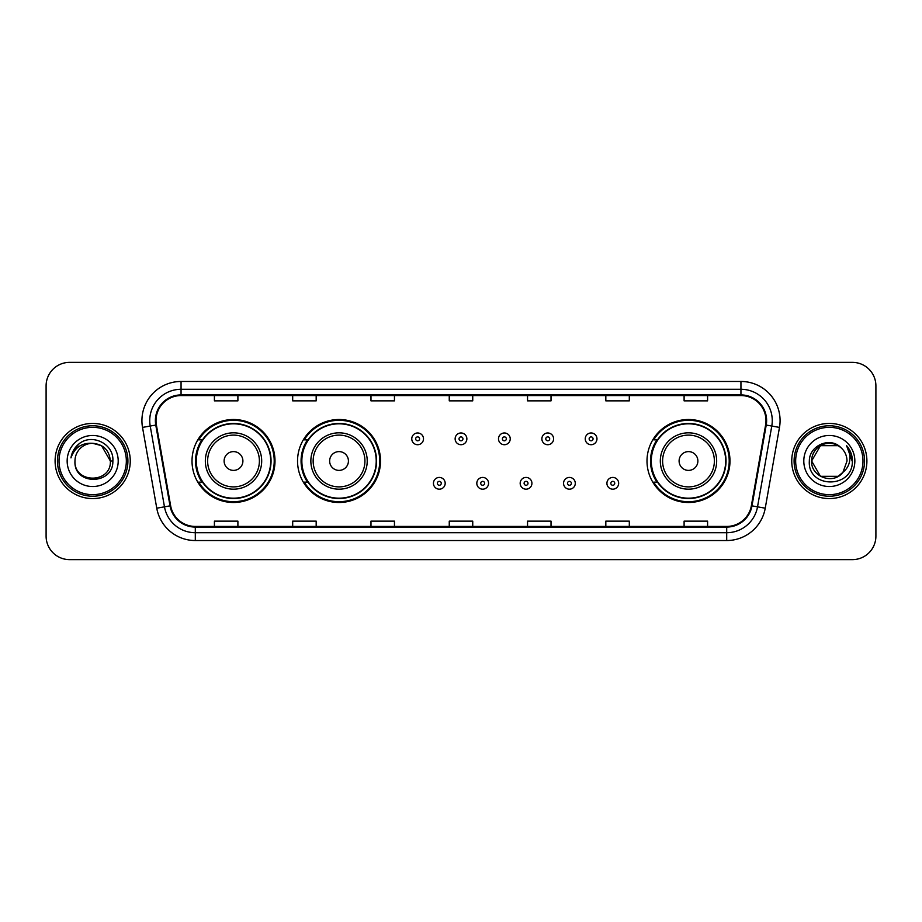 <?xml version="1.0" encoding="UTF-8"?>
<svg xmlns="http://www.w3.org/2000/svg" width="922" height="922" viewBox="0 0 922 922"><rect width="100%" height="100%" fill="white"/><g stroke="black" fill="none" stroke-linecap="round" stroke-linejoin="round"><path stroke-width="1.38" d="M647.002 461A41.49 41.49 0 0 0 688.492 502.49A41.49 41.49 0 0 0 729.982 461A41.49 41.49 0 0 0 688.492 419.51A41.49 41.49 0 0 0 647.002 461M297.541 461A41.49 41.49 0 0 0 339.031 502.49A41.49 41.49 0 0 0 380.521 461A41.49 41.49 0 0 0 339.031 419.51A41.49 41.49 0 0 0 297.541 461M192.018 461A41.49 41.49 0 0 0 233.508 502.49A41.49 41.49 0 0 0 274.998 461A41.49 41.49 0 0 0 233.508 419.51A41.49 41.49 0 0 0 192.018 461M201.964 482.137A37.963 37.963 0 0 1 201.964 439.863M307.499 482.137A37.963 37.963 0 0 1 307.499 439.863M656.948 482.137A37.963 37.963 0 0 1 656.948 439.863M46.1 385.845L46.1 536.155A23.488 23.488 0 0 0 69.588 559.631L852.412 559.631A23.488 23.488 0 0 0 875.9 536.155L875.9 385.845A23.488 23.488 0 0 0 852.412 362.369L69.588 362.369A23.488 23.488 0 0 0 46.1 385.845L46.1 536.155M55.101 461A37.572 37.572 0 0 0 92.684 498.572A37.572 37.572 0 0 0 130.256 461A37.572 37.572 0 0 0 92.684 423.428A37.572 37.572 0 0 0 55.101 461A37.572 37.572 0 0 0 92.684 498.572A37.572 37.572 0 0 0 130.256 461A37.572 37.572 0 0 0 92.684 423.428A37.572 37.572 0 0 0 55.101 461M791.744 461A37.572 37.572 0 0 0 829.316 498.572A37.572 37.572 0 0 0 866.899 461A37.572 37.572 0 0 0 829.316 423.428A37.572 37.572 0 0 0 791.744 461A37.572 37.572 0 0 0 829.316 498.572A37.572 37.572 0 0 0 866.899 461A37.572 37.572 0 0 0 829.316 423.428A37.572 37.572 0 0 0 791.744 461M156.014 420.605A25.055 25.055 0 0 1 181.058 395.561L740.942 395.561A25.055 25.055 0 0 1 765.606 424.961L751.361 505.74A25.055 25.055 0 0 1 726.697 526.439L195.303 526.439A25.055 25.055 0 0 1 170.639 505.74L156.394 424.961A25.055 25.055 0 0 1 156.014 420.605M155.38 420.605A25.678 25.678 0 0 0 155.772 425.065L170.017 505.855A25.678 25.678 0 0 0 195.303 527.073L726.697 527.073A25.678 25.678 0 0 0 751.983 505.855L766.228 425.065A25.678 25.678 0 0 0 740.942 394.927L181.058 394.927A25.678 25.678 0 0 0 155.38 420.605M142.518 427.405A39.139 39.139 0 0 1 181.058 381.466L740.942 381.466A39.139 39.139 0 0 1 779.482 427.405L765.237 508.195A39.139 39.139 0 0 1 726.697 540.534L195.303 540.534A39.139 39.139 0 0 1 156.763 508.195L142.518 427.405L150.217 426.045A31.313 31.313 0 0 1 181.058 389.291L740.942 389.291A31.313 31.313 0 0 1 771.783 426.045L757.527 506.835A31.313 31.313 0 0 1 726.697 532.709L195.303 532.709A31.313 31.313 0 0 1 164.473 506.835L150.217 426.045A31.313 31.313 0 0 1 149.744 420.605M852.412 362.369L69.588 362.369M69.588 559.631L852.412 559.631M875.9 536.155L875.9 385.845M751.983 505.855L757.527 506.835L771.783 426.045L779.482 427.405M449.256 395.561L449.256 400.863L472.744 400.863L472.744 395.561M370.978 395.561L370.978 400.863L394.455 400.863L394.455 395.561M292.689 395.561L292.689 400.863L316.177 400.863L316.177 395.561M214.411 395.561L214.411 400.863L237.899 400.863L237.899 395.561M527.545 395.561L527.545 400.863L551.022 400.863L551.022 395.561M605.823 395.561L605.823 400.863L629.311 400.863L629.311 395.561M684.101 395.561L684.101 400.863L707.589 400.863L707.589 395.561M472.744 526.439L472.744 521.137L449.256 521.137L449.256 526.439M394.455 526.439L394.455 521.137L370.978 521.137L370.978 526.439M316.177 526.439L316.177 521.137L292.689 521.137L292.689 526.439M237.899 526.439L237.899 521.137L214.411 521.137L214.411 526.439M551.022 526.439L551.022 521.137L527.545 521.137L527.545 526.439M629.311 526.439L629.311 521.137L605.823 521.137L605.823 526.439M707.589 526.439L707.589 521.137L684.101 521.137L684.101 526.439M126.337 461A33.665 33.665 0 0 0 92.684 427.335A33.665 33.665 0 0 0 59.02 461A33.665 33.665 0 0 0 92.684 494.665A33.665 33.665 0 0 0 126.337 461M127.904 461A35.232 35.232 0 0 0 92.684 425.768A35.232 35.232 0 0 0 57.452 461A35.232 35.232 0 0 0 92.684 496.232A35.232 35.232 0 0 0 127.904 461M112.853 461L110.375 461L101.524 445.672L92.684 443.298C103.425 444.346 109.326 450.247 110.375 461L101.524 445.672L92.684 443.298L101.524 445.672L110.375 461L101.524 445.672L92.684 443.298L101.524 445.672L110.375 461C111.458 483.831 73.898 483.831 74.982 461C73.334 485.733 113.648 485.168 112.853 461C114.224 444.081 92.246 433.11 79.223 443.678C74.624 447.354 71.87 452.103 70.959 457.9C74.613 447.516 81.851 442.652 92.684 443.298L101.524 445.672L110.375 461C111.458 483.831 73.898 483.831 74.982 461C73.898 483.831 111.458 483.831 110.375 461C111.458 483.831 73.898 483.831 74.982 461C73.898 483.831 111.458 483.831 110.375 461C111.458 483.831 73.898 483.831 74.982 461A17.702 17.702 0 0 1 92.684 443.298L101.524 445.672L110.375 461A17.702 17.702 0 0 0 110.363 460.355M67.156 461A25.528 25.528 0 0 0 92.684 486.528A25.528 25.528 0 0 0 118.2 461A25.528 25.528 0 0 0 92.684 435.472A25.528 25.528 0 0 0 67.156 461M73.748 449.913L79.211 443.689M242.901 461A9.393 9.393 0 0 0 233.508 451.607A9.393 9.393 0 0 0 224.115 461A9.393 9.393 0 0 0 233.508 470.393A9.393 9.393 0 0 0 242.901 461M261.687 461A28.179 28.179 0 0 0 233.508 432.821A28.179 28.179 0 0 0 205.329 461A28.179 28.179 0 0 0 233.508 489.179A28.179 28.179 0 0 0 261.687 461A28.179 28.179 0 0 1 233.508 489.179A28.179 28.179 0 0 1 205.329 461M270.699 461A37.18 37.18 0 0 0 233.508 423.82A37.18 37.18 0 0 0 196.328 461A37.18 37.18 0 0 0 233.508 498.18A37.18 37.18 0 0 0 270.699 461M274.214 461A40.706 40.706 0 0 1 198.726 482.137L202.494 482.137A37.537 37.537 0 0 0 271.045 461.092A37.537 37.537 0 0 0 202.494 439.863L198.726 439.863A40.706 40.706 0 0 1 274.214 461M348.424 461A9.393 9.393 0 0 0 339.031 451.607A9.393 9.393 0 0 0 329.638 461A9.393 9.393 0 0 0 339.031 470.393A9.393 9.393 0 0 0 348.424 461M367.221 461A28.179 28.179 0 0 0 339.031 432.821A28.179 28.179 0 0 0 310.852 461A28.179 28.179 0 0 0 339.031 489.179A28.179 28.179 0 0 0 367.221 461A28.179 28.179 0 0 1 339.031 489.179A28.179 28.179 0 0 1 310.852 461M376.222 461A37.18 37.18 0 0 0 339.031 423.82A37.18 37.18 0 0 0 301.851 461A37.18 37.18 0 0 0 339.031 498.18A37.18 37.18 0 0 0 376.222 461M379.737 461A40.706 40.706 0 0 1 304.248 482.137L308.017 482.137A37.537 37.537 0 0 0 376.568 461.092A37.537 37.537 0 0 0 308.017 439.863L304.248 439.863A40.706 40.706 0 0 1 379.737 461M697.885 461A9.393 9.393 0 0 0 688.492 451.607A9.393 9.393 0 0 0 679.099 461A9.393 9.393 0 0 0 688.492 470.393A9.393 9.393 0 0 0 697.885 461M716.671 461A28.179 28.179 0 0 0 688.492 432.821A28.179 28.179 0 0 0 660.313 461A28.179 28.179 0 0 0 688.492 489.179A28.179 28.179 0 0 0 716.671 461A28.179 28.179 0 0 1 688.492 489.179A28.179 28.179 0 0 1 660.313 461M725.672 461A37.18 37.18 0 0 0 688.492 423.82A37.18 37.18 0 0 0 651.301 461A37.18 37.18 0 0 0 688.492 498.18A37.18 37.18 0 0 0 725.672 461M729.198 461A40.706 40.706 0 0 1 653.698 482.137L657.478 482.137A37.537 37.537 0 0 0 726.029 461.092A37.537 37.537 0 0 0 657.478 439.863L653.698 439.863A40.706 40.706 0 0 1 729.198 461M838.167 476.328A17.702 17.702 0 0 0 842.95 472.295L838.167 476.328L820.476 476.328L811.625 461L820.476 445.672L838.167 445.672L840.91 447.631C830.054 436.244 809.147 445.626 809.343 461C807.349 488.314 851.64 489.029 852.366 462.325L852.401 461C852.331 455.191 850.407 450.097 846.603 445.706C849.496 450.443 850.51 455.549 849.658 461C848.874 465.564 846.638 469.321 842.95 472.295L842.593 472.709C833.015 484.984 810.715 476.732 811.625 461L820.476 476.328L838.167 476.328L842.95 472.295L838.985 475.833M862.98 461A33.665 33.665 0 0 0 829.316 427.335A33.665 33.665 0 0 0 795.663 461A33.665 33.665 0 0 0 829.316 494.665A33.665 33.665 0 0 0 862.98 461M864.548 461A35.232 35.232 0 0 0 829.316 425.768A35.232 35.232 0 0 0 794.096 461A35.232 35.232 0 0 0 829.316 496.232A35.232 35.232 0 0 0 864.548 461M842.95 472.295L847.018 461C846.915 455.664 844.886 451.204 840.91 447.631M803.8 461A25.528 25.528 0 0 0 829.316 486.528A25.528 25.528 0 0 0 854.844 461A25.528 25.528 0 0 0 829.316 435.472A25.528 25.528 0 0 0 803.8 461M838.167 445.672A17.702 17.702 0 0 0 811.625 461M846.776 445.902L852.389 461.668L846.603 445.706L851.213 453.705M852.401 461L846.603 445.706L852.389 461.668M423.498 438.849A5.866 5.866 0 0 1 417.631 444.715A5.866 5.866 0 0 1 411.765 438.849A5.866 5.866 0 0 1 417.631 432.971A5.866 5.866 0 0 1 423.498 438.849A5.866 5.866 0 0 0 417.631 432.971A5.866 5.866 0 0 0 411.765 438.849M466.866 438.849A5.866 5.866 0 0 1 461 444.715A5.866 5.866 0 0 1 455.134 438.849A5.866 5.866 0 0 1 461 432.971A5.866 5.866 0 0 1 466.866 438.849A5.866 5.866 0 0 0 461 432.971A5.866 5.866 0 0 0 455.134 438.849M510.235 438.849A5.866 5.866 0 0 1 504.369 444.715A5.866 5.866 0 0 1 498.502 438.849A5.866 5.866 0 0 1 504.369 432.971A5.866 5.866 0 0 1 510.235 438.849A5.866 5.866 0 0 0 504.369 432.971A5.866 5.866 0 0 0 498.502 438.849M553.603 438.849A5.866 5.866 0 0 1 547.737 444.715A5.866 5.866 0 0 1 541.871 438.849A5.866 5.866 0 0 1 547.737 432.971A5.866 5.866 0 0 1 553.603 438.849A5.866 5.866 0 0 0 547.737 432.971A5.866 5.866 0 0 0 541.871 438.849M596.972 438.849A5.866 5.866 0 0 1 591.106 444.715A5.866 5.866 0 0 1 585.24 438.849A5.866 5.866 0 0 1 591.106 432.971A5.866 5.866 0 0 1 596.972 438.849A5.866 5.866 0 0 0 591.106 432.971A5.866 5.866 0 0 0 585.24 438.849M433.444 483.312A5.866 5.866 0 0 1 439.31 477.435A5.866 5.866 0 0 1 445.188 483.312A5.866 5.866 0 0 1 439.31 489.179A5.866 5.866 0 0 1 433.444 483.312A5.866 5.866 0 0 0 439.31 489.179A5.866 5.866 0 0 0 445.188 483.312M476.812 483.312A5.866 5.866 0 0 1 482.69 477.435A5.866 5.866 0 0 1 488.556 483.312A5.866 5.866 0 0 1 482.69 489.179A5.866 5.866 0 0 1 476.812 483.312A5.866 5.866 0 0 0 482.69 489.179A5.866 5.866 0 0 0 488.556 483.312M520.181 483.312A5.866 5.866 0 0 1 526.059 477.435A5.866 5.866 0 0 1 531.925 483.312A5.866 5.866 0 0 1 526.059 489.179A5.866 5.866 0 0 1 520.181 483.312A5.866 5.866 0 0 0 526.059 489.179A5.866 5.866 0 0 0 531.925 483.312M563.549 483.312A5.866 5.866 0 0 1 569.427 477.435A5.866 5.866 0 0 1 575.293 483.312A5.866 5.866 0 0 1 569.427 489.179A5.866 5.866 0 0 1 563.549 483.312A5.866 5.866 0 0 0 569.427 489.179A5.866 5.866 0 0 0 575.293 483.312M606.918 483.312A5.866 5.866 0 0 1 612.796 477.435A5.866 5.866 0 0 1 618.662 483.312A5.866 5.866 0 0 1 612.796 489.179A5.866 5.866 0 0 1 606.918 483.312A5.866 5.866 0 0 0 612.796 489.179A5.866 5.866 0 0 0 618.662 483.312M740.942 381.466L740.942 394.927M150.217 426.045L155.772 425.065M195.303 540.534L195.303 527.073M726.697 527.073L726.697 540.534M156.763 508.195L170.017 505.855M766.228 425.065L771.783 426.045M181.058 381.466L181.058 394.927M757.527 506.835L765.237 508.195M259.393 461A25.885 25.885 0 0 0 233.508 435.115A25.885 25.885 0 0 0 207.623 461A25.885 25.885 0 0 0 233.508 486.885A25.885 25.885 0 0 0 259.393 461M364.928 461A25.885 25.885 0 0 0 339.031 435.115A25.885 25.885 0 0 0 313.146 461A25.885 25.885 0 0 0 339.031 486.885A25.885 25.885 0 0 0 364.928 461M714.377 461A25.885 25.885 0 0 0 688.492 435.115A25.885 25.885 0 0 0 662.607 461A25.885 25.885 0 0 0 688.492 486.885A25.885 25.885 0 0 0 714.377 461M415.672 438.849A1.959 1.959 0 0 0 417.631 440.808A1.959 1.959 0 0 0 419.591 438.849A1.959 1.959 0 0 0 417.631 436.89A1.959 1.959 0 0 0 415.672 438.849M459.041 438.849A1.959 1.959 0 0 0 461 440.808A1.959 1.959 0 0 0 462.959 438.849A1.959 1.959 0 0 0 461 436.89A1.959 1.959 0 0 0 459.041 438.849M502.409 438.849A1.959 1.959 0 0 0 504.369 440.808A1.959 1.959 0 0 0 506.328 438.849A1.959 1.959 0 0 0 504.369 436.89A1.959 1.959 0 0 0 502.409 438.849M545.778 438.849A1.959 1.959 0 0 0 547.737 440.808A1.959 1.959 0 0 0 549.696 438.849A1.959 1.959 0 0 0 547.737 436.89A1.959 1.959 0 0 0 545.778 438.849M589.146 438.849A1.959 1.959 0 0 0 591.106 440.808A1.959 1.959 0 0 0 593.065 438.849A1.959 1.959 0 0 0 591.106 436.89A1.959 1.959 0 0 0 589.146 438.849M441.269 483.312A1.959 1.959 0 0 0 439.31 481.353A1.959 1.959 0 0 0 437.362 483.312A1.959 1.959 0 0 0 439.31 485.272A1.959 1.959 0 0 0 441.269 483.312M484.638 483.312A1.959 1.959 0 0 0 482.69 481.353A1.959 1.959 0 0 0 480.731 483.312A1.959 1.959 0 0 0 482.69 485.272A1.959 1.959 0 0 0 484.638 483.312M528.006 483.312A1.959 1.959 0 0 0 526.059 481.353A1.959 1.959 0 0 0 524.099 483.312A1.959 1.959 0 0 0 526.059 485.272A1.959 1.959 0 0 0 528.006 483.312M571.375 483.312A1.959 1.959 0 0 0 569.427 481.353A1.959 1.959 0 0 0 567.468 483.312A1.959 1.959 0 0 0 569.427 485.272A1.959 1.959 0 0 0 571.375 483.312M614.744 483.312A1.959 1.959 0 0 0 612.796 481.353A1.959 1.959 0 0 0 610.837 483.312A1.959 1.959 0 0 0 612.796 485.272A1.959 1.959 0 0 0 614.744 483.312"/></g></svg>

